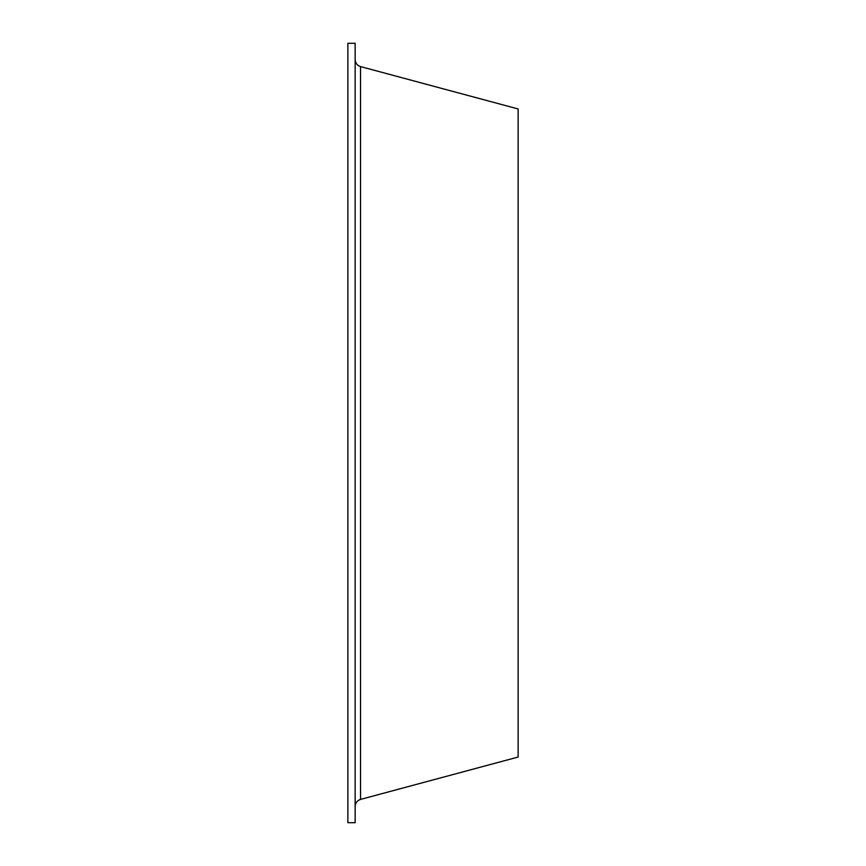 <?xml version="1.0" encoding="UTF-8"?>
<svg xmlns="http://www.w3.org/2000/svg" width="866" height="866" viewBox="0 0 866 866"><rect width="100%" height="100%" fill="white"/><g stroke="black" fill="none" stroke-linecap="round" stroke-linejoin="round"><path stroke-width="1.3" d="M347.872 433L347.872 822.7L355.147 822.7L355.147 43.3L347.872 43.3L347.872 433M360.537 799.405L360.537 66.595L518.128 108.954L518.128 757.046L360.537 799.405C357.16 800.541 355.363 802.879 355.147 806.441M360.537 66.595C357.16 65.459 355.363 63.121 355.147 59.559"/></g></svg>
